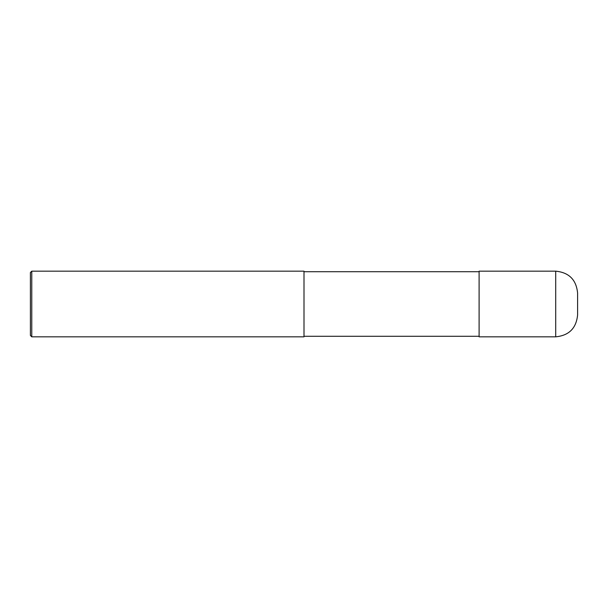 <?xml version="1.0" encoding="UTF-8"?>
<svg xmlns="http://www.w3.org/2000/svg" width="608" height="608" viewBox="0 0 608 608"><rect width="100%" height="100%" fill="white"/><g stroke="black" fill="none" stroke-linecap="round" stroke-linejoin="round"><path stroke-width="0.91" d="M555.712 271.168C569.004 272.468 576.3 279.764 577.6 293.056L577.6 314.944C576.3 328.236 569.004 335.532 555.712 336.832L479.104 336.832L479.104 271.168L555.712 271.168L555.712 336.832M479.104 271.715L304 271.715M31.768 271.168L304 271.168L304 336.832L31.768 336.832L30.4 335.464L30.4 272.536L31.768 271.168L31.768 336.832M479.104 336.285L304 336.285"/></g></svg>

